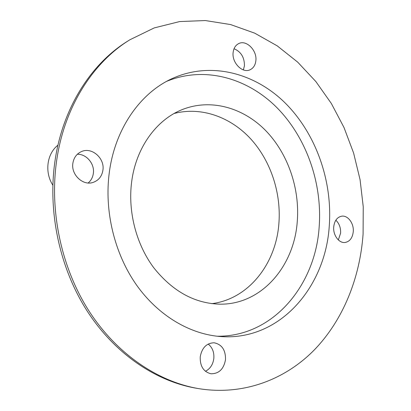 <?xml version="1.0" encoding="UTF-8"?>
<svg xmlns="http://www.w3.org/2000/svg" width="411" height="411" viewBox="0 0 411 411"><rect width="100%" height="100%" fill="white"/><g stroke="black" fill="none" stroke-linecap="round" stroke-linejoin="round"><path stroke-width="0.62" d="M353.265 231.665C354.046 223.42 347.855 215.071 341.664 216.181C337.128 217.178 334.482 220.743 333.722 226.882C332.905 235.066 338.967 243.358 345.024 242.49C349.771 241.586 352.52 237.979 353.265 231.665M335.838 220.198C339.239 223.476 340.832 227.776 340.611 233.104L338.351 239.947M255.853 60.807C257.307 50.496 246.302 39.394 238.585 43.653C235.503 45.277 233.689 48.179 233.14 52.367C231.645 62.642 242.449 73.615 250.032 69.788C253.366 68.2 255.303 65.21 255.853 60.807M234.049 48.724C241.077 51.786 244.54 57.499 244.432 65.863L243.358 69.906M102.889 170.37C105.036 158.512 92.013 146.789 81.573 151.531C76.79 153.647 73.903 157.48 72.906 163.028C70.749 174.613 83.022 186.126 93.184 182.376C98.604 180.408 101.841 176.406 102.889 170.37M77.33 154.274C86.613 153.909 94.941 164.097 93.318 173.606C92.722 177.475 91.001 180.599 88.16 182.977M225.505 359.651C225.68 349.997 221.873 344.377 214.09 342.784C206.569 343.067 201.945 347.752 200.219 356.851C199.967 366.232 203.558 371.878 210.992 373.774C218.929 373.794 223.769 369.088 225.505 359.651M208.197 344.053C212.389 347.454 214.265 352.248 213.833 358.443C212.996 364.531 210.196 368.811 205.438 371.292M329.278 225.793C332.581 180.927 316.033 133.806 285.244 103.058C254.455 72.588 209.605 60.797 170.832 79.189C139.858 93.821 115.152 128.89 109.372 171.957C104.06 210.658 114.366 253.459 136.426 284.88C158.615 316.234 190.889 334.754 221.781 336.63C280.549 340.39 325.61 286.508 329.278 225.793M217.065 336.224C273.166 336.953 315.401 285.157 319.157 227.083C322.46 183.753 306.801 138.281 277.358 108.088C247.89 78.157 204.822 65.565 166.625 81.357M297.245 221.796C299.999 188.577 287.998 153.498 265.527 130.426C243.029 107.528 210.54 98.214 182.027 109.675C156.447 119.822 135.99 147.626 131.654 181.826C127.775 211.501 136.169 244.088 153.622 267.571C172.692 291.507 194.994 303.708 220.522 304.181C261.874 304.387 294.076 266.107 297.245 221.796M211.778 303.652C248.444 299.126 275.653 264.139 278.817 224.391C281.499 193.761 271.085 161.472 251.018 139.231C230.9 117.156 201.508 106.341 174.141 113.487M363.088 234.07C359.944 277.903 343.247 320.015 314.225 350.013C285.075 379.625 243.338 395.793 198.898 388.667C158.245 381.834 116.822 354.2 88.904 310.87C61.162 267.463 49.073 210.314 56.872 159.103C64.851 105.935 93.533 62.056 129.85 39.79L154.212 27.917L179.648 21.562L205.341 20.55L230.561 24.552L254.692 33.147L277.22 45.857L297.718 62.164L315.853 81.548L331.348 103.49L343.986 127.482L353.604 153.031L360.062 179.638L363.247 206.82L363.088 234.07M198.898 388.667L196.689 388.297C156.144 381.485 114.859 353.963 87.05 310.844C59.415 267.648 47.383 210.781 55.166 159.807C63.135 106.886 91.73 63.181 127.949 40.977L129.85 39.79M52.834 185.186C44.414 172.188 46.885 153.709 57.961 145.145"/></g></svg>
